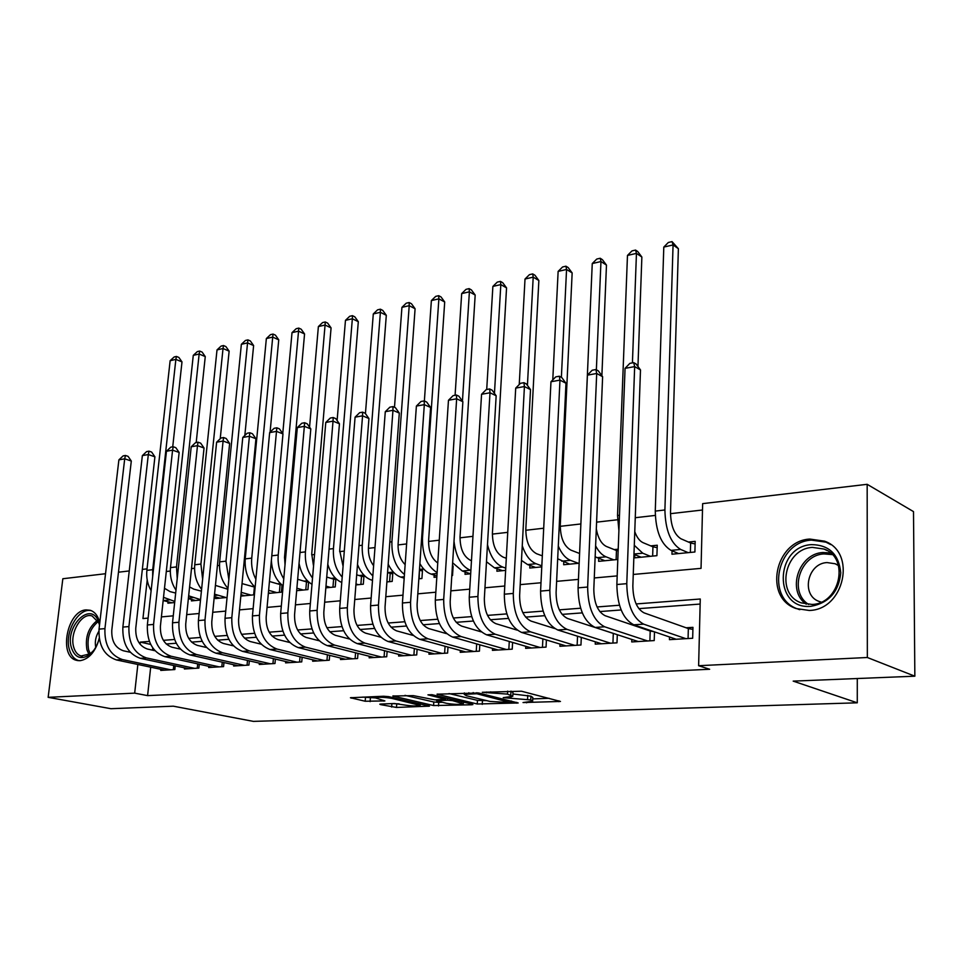 <?xml version="1.0" encoding="UTF-8"?>
<svg xmlns="http://www.w3.org/2000/svg" width="963" height="963" viewBox="0 0 963 963"><rect width="100%" height="100%" fill="white"/><g stroke="black" fill="none" stroke-linecap="round" stroke-linejoin="round"><path stroke-width="1.44" d="M523.041 702.545L560.454 701.449L521.452 691.217L482.307 692.301L507.489 694.106L512.785 696.309L503.228 697.657L530.733 699.932L532.635 701.233L523.041 702.545M99.249 638.613C95.409 651.758 89.017 659.125 80.085 660.69L76.426 660.305C58.237 656.272 67.217 610.482 86.164 609.892L90.293 610.289C95.06 611.914 98.214 616.151 99.755 622.989M809.811 539.063L824.46 541.146C856.889 552.088 844.37 609.952 809.233 610.458L796.148 608.556C763.382 597.842 774.818 540.809 809.811 539.063M380.999 704.025L379.807 704.206L380.566 704.615L396.491 707.444L429.474 706.132L388.715 696.646L383.659 696.237L350.424 697.742L365.206 701.245L384.887 700.92L375.161 697.826C378.856 696.971 384.418 697.164 391.869 698.392L420.181 705.422C416.498 706.252 411.032 706.072 403.75 704.892L394.505 703.52L380.999 704.025M633.245 574.454L701.04 568.363L702.653 503.637L867.169 484.317L913.502 511.606L914.85 676.195L793.187 681.118L857.275 702.809L253.401 721.383L173.328 706.18L110.95 708.708L48.15 697.332L62.836 578.739L105.545 573.719M914.85 676.195L867.338 657.5L698.62 665.71L700.27 599.01L636.122 603.945M150.685 667.178L147.592 695.623L709.647 669.261L698.62 665.71M147.592 695.623L134.676 693.131L48.15 697.332M477.251 704.001L518.166 702.966L478.539 692.975L436.997 694.203L477.251 704.001L477.455 700.366L486.64 700.619M471.521 704.784L433.579 705.554L392.796 696.008L413.356 695.635L434.831 699.848L445.688 699.282L427.945 694.853L431.978 694.684L472.243 704.182L472.893 704.579L471.521 704.784L471.569 704.025M227.918 588.875L226.859 588.983M254.039 586.214L251.897 586.443M280.365 583.542L277.597 583.831M307.414 580.797L304.007 581.134M335.244 577.969L331.152 578.378M363.87 575.055L359.067 575.537M386.885 581.917L392.206 581.399L392.88 572.106L387.776 572.624M418.845 578.811L421.926 578.51L422.564 569.085L419.495 569.398M451.828 575.609L452.526 575.537L453.128 565.979L452.429 566.051M579.594 553.123L578.835 553.195M618.21 549.187L614.213 549.596M634.822 554.664L634.701 557.842L656.91 555.675L657.248 545.227L650.735 545.889M669.526 636.988L669.441 639.661L692.674 638.252L692.951 627.346L686.138 627.792M631.824 639.444L631.74 641.936L654.214 640.576L654.491 631.872M595.339 641.815L595.242 644.139L616.994 642.827L617.307 634.701M559.997 644.091L559.888 646.281L580.966 645.005L581.291 637.398M525.75 646.293L525.642 648.352L546.057 647.112L546.406 639.974M492.538 648.412L492.43 650.362L512.232 649.158L512.593 642.441M460.326 650.47L460.218 652.312L479.43 651.144L479.803 644.801M429.077 652.457L428.956 654.202L447.602 653.07L447.988 647.076M398.73 654.383L398.61 656.032L416.714 654.936L417.099 649.267M369.262 656.248L369.142 657.813L386.717 656.754L387.114 651.361M340.625 658.054L340.505 659.547L357.586 658.511L357.983 653.395M312.782 659.811L312.662 661.232L329.274 660.221L329.671 655.358M285.71 661.509L285.59 662.869L301.744 661.894L302.141 657.248M259.384 663.158L259.264 664.458L274.973 663.507L275.37 659.077M233.756 664.771L233.636 666.011L248.923 665.084L249.321 660.859M208.802 666.336L208.682 667.515L223.572 666.613L223.97 662.568M184.499 667.853L184.39 668.984L198.884 668.105L199.281 664.241M700.149 604.054L638.83 608.64M621.135 609.964L599.805 611.565M582.29 612.877L562.091 614.382M544.769 615.682L525.629 617.114M508.476 618.402L490.336 619.751M473.363 621.027L456.173 622.315M439.381 623.567L423.082 624.782M406.458 626.022L391.014 627.178M374.571 628.418L359.921 629.513M343.647 630.729L329.767 631.764M313.649 632.968L300.492 633.955M284.542 635.147L272.084 636.086M256.29 637.265L244.482 638.144M228.845 639.312L217.662 640.154M202.182 641.31L191.589 642.104M176.265 643.248L166.226 643.994M152.768 647.943L152.527 650.169M649.507 630.175L647.967 630.271M175.23 665.854L174.845 669.562L160.713 670.417L160.833 669.321M702.484 510.005L670.489 513.676M655.285 515.422L635.255 517.721M617.536 519.755L596.591 522.151M580.87 523.956L560.237 526.328M543.698 528.218L525.774 530.276M507.742 532.346L492.382 534.104M472.953 536.331L459.989 537.823M439.26 540.195L428.559 541.423M406.615 543.939L398.044 544.926M374.98 547.574L368.42 548.32M344.297 551.089L339.638 551.618M314.54 554.507L311.675 554.832M285.65 557.818L284.47 557.95M245.059 562.464L244.048 562.585M219.468 565.401L217.397 565.642M194.55 568.266L191.493 568.615M170.295 571.047L166.298 571.504M672.066 550.812L671.957 554.219L694.901 551.992L695.178 541.362L688.449 542.049M598.745 558.371L598.625 561.345L617.813 559.479M563.8 561.947L563.668 564.739L579.148 563.235M529.915 565.401L529.77 568.038L541.784 566.87M497.052 568.748L496.908 571.228L505.647 570.373M465.165 571.974L465.021 574.321L470.678 573.779M434.205 575.116L434.06 577.331L436.829 577.066M404.135 578.149L404.039 580.244M364.014 575.212L363.328 584.204L355.901 584.926M335.918 578.643L335.244 586.936L325.843 587.851M308.605 581.917L307.943 589.585L296.664 590.68M282.015 585.047L281.377 592.173L268.34 593.437M240.834 596.109L254.425 594.785M215.724 597.048L215.568 598.565L227.075 597.445M191.589 599.455L191.432 600.912L200.509 600.021M168.068 601.791L167.911 603.187L174.676 602.537M857.275 702.809L857.287 678.53M867.169 484.317L867.338 657.5M118.473 572.203L129.247 570.939M142.331 569.41L147.038 568.856M147.207 580.051L142.945 618.559L148.109 618.102M161.399 616.898L173.256 615.839M186.714 614.623L199.124 613.503M212.739 612.287L225.739 611.108M239.51 609.88L253.125 608.652M267.064 607.4L281.316 606.112M295.424 604.848L310.363 603.5M324.651 602.212L340.3 600.804M354.757 599.504L371.152 598.035M385.802 596.711L402.979 595.17M417.822 593.834L435.83 592.209M450.853 590.861L469.751 589.163M484.967 587.791L504.781 586.01M520.201 584.625L540.989 582.759M556.626 581.351L578.438 579.389M594.279 577.956L617.187 575.898M149.373 641.406L140.333 642.104L140.092 644.259M137.853 664.47L134.676 693.131M619.462 605.233L597.072 606.955M580.617 608.219L559.334 609.856M543.084 611.108L522.837 612.673M506.791 613.9L487.531 615.381M471.677 616.609L453.344 618.017M437.684 619.221L420.241 620.557M404.761 621.749L388.161 623.037M372.862 624.205L357.056 625.42M341.937 626.588L326.89 627.744M311.952 628.899L297.615 629.995M282.845 631.138L269.195 632.185M254.593 633.305L241.593 634.316M227.148 635.424L214.773 636.374M200.497 637.47L188.7 638.385M174.58 639.468L163.349 640.335M150.697 644.44L140.333 642.104M532.659 700.667L532.816 697.501L530.926 696.177L530.733 699.932M512.906 693.986L530.926 696.177M512.81 695.707L512.978 692.505L510.98 691.109L510.775 694.925M532.756 698.909L549.127 698.295M448.999 693.553L477.455 700.366M510.486 702.581L476.781 693.745L464.238 694.347L466.429 695.743L489.986 701.425L510.486 702.581M441.993 702.28L438.719 702.4L438.49 705.951M404.99 695.358L433.807 702.003L438.719 702.4M446.411 703.303C453.802 704.519 459.435 704.699 463.323 703.821L452.466 700.619L447.422 700.209L436.6 700.775L446.411 703.303M362.786 697.092L375.076 697.898M392.134 703.616L399.151 703.869M690.375 552.425L690.627 543L680.937 538.774C674.293 534.561 670.814 525.822 670.501 512.521L678.385 248.707L673.065 244.951L664.903 509.969C665.373 530.035 670.621 543.192 680.636 549.44L688.172 552.642M690.627 543L695.117 543.939M663.796 247.082L668.334 242.471L672.042 241.617L673.065 244.951L663.796 247.082L655.273 511.1C655.719 531.082 660.979 544.179 671.042 550.391L678.602 553.569M672.042 241.617L678.385 248.707M688.076 638.529L688.34 628.574L644.03 612.853C636.844 608.929 633.112 599.949 632.847 585.937L640.491 369.936L634.665 366.614L626.781 583.662C627.19 604.824 632.811 618.318 643.657 624.144L685.849 638.662M625.059 368.348L629.886 363.34L633.726 362.642L634.665 366.614L625.059 368.348L616.862 584.517C617.259 605.583 622.892 619.016 633.774 624.806L676.17 639.251M688.34 628.574L692.903 629.393M633.726 362.642L636.062 363.978L640.491 369.936M811.4 544.625C829.059 544.841 838.845 554.255 840.771 572.853C838.737 591.884 828.782 603.043 810.93 606.305C773.482 610.133 774.433 546.659 811.4 544.625M811.978 604.439C840.073 603.945 849.968 557.77 824.015 549.042L812.411 547.393C784.4 548.669 775.203 594.303 801.385 602.898L811.978 604.439M838.496 565.57L835.114 563.74L827.036 562.573C807.271 563.331 800.795 595.399 819.248 601.49L821.162 602.104M830.672 544.577L825.989 542.169L811.436 540.111C776.708 541.808 765.38 598.384 797.906 609.025L799.832 609.687M99.201 638.276C97.347 645.679 94.013 651.265 89.198 655.009C80.796 660.052 74.849 657.585 71.358 647.605C64.75 626.143 90.931 600.563 98.479 621.472L99.526 624.963M99.418 624.758L98.768 622.82L92.159 616.007C81.783 612.071 69.348 633.004 73.67 647.004C75.03 651.831 77.497 654.84 81.073 655.996L90.185 653.841L93.652 650.519M91.437 610.723C78.617 607.111 64.172 632.474 69.324 649.363C71.009 655.394 74.079 659.125 78.533 660.57L79.074 660.714M98.852 631.295C95.71 636.411 94.663 641.743 95.734 647.292M652.649 556.096L652.95 546.803L643.079 542.687C639.673 541.134 636.892 537.45 634.761 531.66M652.95 546.803L657.163 547.682M633.967 554.315L641.141 557.216M634.28 545.275L642.73 553.183L650.398 556.313M637.951 366.518L641.864 257.037L636.447 253.377L632.426 362.87M635.568 250.067L636.447 253.377L627.467 255.448L631.981 250.898L635.568 250.067L637.735 251.536L641.864 257.037M627.467 255.448L617.536 515.494L618.908 530.757M616.115 559.647L616.464 550.499L606.437 546.478C601.442 544.023 598.059 538.185 596.314 528.988M616.464 550.499L618.138 550.836M595.158 556.783L604.86 560.743M595.616 545.865C598.601 551.546 602.08 555.194 606.028 556.819L613.816 559.864M601.875 375.702L606.473 265.102L600.96 261.539L596.362 369.792M600.214 258.253L600.96 261.539L592.257 263.549L596.747 259.059L600.214 258.253L602.417 259.685L606.473 265.102M592.257 263.549L580.966 521.777M579.582 553.484L570.939 550.15C563.981 546.202 560.418 537.896 560.273 525.22L572.154 272.926L566.557 269.459L561.381 377.303M557.685 558.781L569.711 564.149M558.287 546.045C561.513 553.581 565.582 558.335 570.481 560.322L578.39 563.307M565.943 266.197L566.557 269.459L558.131 271.397L562.573 266.98L565.943 266.197L568.182 267.582L572.154 272.926M558.131 271.397L552.774 379.916M542.325 555.856L536.547 553.713C529.494 549.849 525.918 541.675 525.822 529.193L538.859 280.522L533.201 277.139L527.423 385.381M521.489 560.406L527.592 564.571L535.633 567.46M522.259 545.732C525.497 555.302 530.095 561.309 536.042 563.728L541.832 565.835M532.695 273.901L533.201 277.139L525.016 279.029L529.433 274.66L532.695 273.901L534.959 275.249L538.859 280.522M525.016 279.029L519.238 384.538M649.893 640.84L650.206 631.042L605.089 615.694C597.782 611.842 594.027 603.031 593.81 589.248L602.621 376.714L596.699 373.475L587.647 587.033C587.96 607.834 593.629 621.087 604.656 626.793L647.618 640.973M587.406 375.161L592.197 370.225L595.916 369.539L596.699 373.475L587.406 375.161L578.077 587.851C578.366 608.58 584.047 621.773 595.11 627.443L638.252 641.539M650.206 631.042L654.021 631.704M595.916 369.539L598.288 370.851L602.621 376.714M612.937 643.079L613.299 633.425L567.448 618.439C560.033 614.671 556.253 606.004 556.096 592.45L565.979 383.262L559.972 380.12L549.837 590.283C550.066 610.747 555.771 623.771 566.954 629.345L610.614 643.212M550.968 381.745L555.735 376.882L559.334 376.22L559.972 380.12L550.968 381.745L540.58 591.089C540.797 611.457 546.503 624.421 557.721 629.971L601.55 643.765M559.334 376.22L561.73 377.496L565.979 383.262M554.592 628.502L531.034 621.087C523.535 617.391 519.719 608.881 519.623 595.555L530.517 389.618L524.426 386.548L513.279 593.437C513.435 613.563 519.165 626.359 530.493 631.824L574.779 645.379M515.711 388.113L520.441 383.322L523.92 382.696L524.426 386.548L515.711 388.113L504.323 594.207C504.468 614.25 510.209 626.997 521.561 632.426L566.003 645.908M523.92 382.696L526.352 383.924L530.517 389.618M577.138 645.234L577.535 636.206M517.119 630.127L495.813 623.651C488.217 620.04 484.389 611.661 484.341 598.553L496.162 395.757L489.998 392.772L477.913 596.482C477.997 616.284 483.763 628.863 495.211 634.22L540.062 647.485M481.56 394.288L486.255 389.57L489.625 388.956L489.998 392.772L481.56 394.288L469.258 597.229C469.318 616.958 475.084 629.477 486.568 634.81L531.552 647.991M489.625 388.956L492.093 390.159L496.162 395.757M542.458 647.341L542.879 638.902M506.309 558.275L503.192 557.156C496.065 553.376 492.478 545.335 492.418 533.033L506.55 287.889L500.82 284.591L494.452 393.398M486.484 561.73L494.452 567.845L502.59 570.674M487.483 544.601C490.396 556.542 495.451 564.017 502.65 567.038L505.768 568.134M500.435 281.377L500.82 284.591L492.875 286.42L497.269 282.111L500.435 281.377L502.722 282.701L506.55 287.889M492.875 286.42L486.712 389.485M481.175 631.86L461.698 626.131C454.018 622.592 450.178 614.358 450.178 601.454L462.878 401.715L456.655 398.79L443.69 599.431C443.702 618.92 449.492 631.295 461.06 636.543L506.418 649.519M448.469 400.271L453.128 395.624L456.39 395.023L456.655 398.79L448.469 400.271L435.312 600.154C435.3 619.57 441.09 631.884 452.682 637.109L498.172 650.013M456.39 395.023L458.882 396.19L462.878 401.715M508.849 649.363L509.271 641.466M471.473 560.719L470.847 560.502C463.648 556.795 460.049 548.886 460.037 536.764L475.18 295.039L469.39 291.825L462.445 401.114M452.634 562.801L462.312 571.023L470.534 573.792M454.006 541.362C455.824 556.542 461.241 566.172 470.257 570.24L470.883 570.445M469.113 288.623L469.39 291.825L461.674 293.595L466.032 289.345L469.113 288.623L471.425 289.923L475.18 295.039M461.674 293.595L455.09 395.263M446.543 633.642L428.643 628.538C420.903 625.059 417.063 616.97 417.099 604.258L430.605 407.481L424.322 404.641L410.551 602.284C410.491 621.472 416.293 633.642 427.969 638.782L473.784 651.494M416.389 406.073L421.012 401.487L424.177 400.909L424.322 404.641L416.389 406.073L402.426 602.994C402.353 622.098 408.168 634.22 419.856 639.336L465.791 651.975M424.177 400.909L426.693 402.053L430.605 407.481M476.24 651.337L476.685 643.922M452.321 567.749L453.007 567.869M419.892 563.62C423.022 569.109 426.765 572.612 431.123 574.104L436.901 575.994M437.756 562.97C431.484 558.516 428.439 550.992 428.607 540.387L444.701 301.985L438.875 298.855L422.468 538.233C422.276 554.893 427.163 566.364 437.118 572.648M438.695 295.677L438.875 298.855L431.376 300.576L435.697 296.375L438.695 295.677L441.018 296.941L444.701 301.985M431.376 300.576L424.37 400.993M413.091 635.424L396.624 630.873C388.823 627.467 384.959 619.498 385.044 606.979L399.308 413.091L392.964 410.31L378.447 605.053C378.327 623.952 384.141 635.917 395.901 640.961L442.137 653.408M385.284 411.707L389.859 407.168L392.94 406.615L392.964 410.31L385.284 411.707L370.574 605.739C370.43 624.554 376.256 636.471 388.041 641.502L434.361 653.877M392.94 406.615L395.468 407.734L399.308 413.091M444.617 653.251L445.062 646.269M419.146 578.787L419.435 570.313M419.724 570.409L422.444 570.903M388.197 564.174C391.484 571.035 395.697 575.332 400.825 577.102L404.195 578.161M405.146 564.619C400.139 559.647 397.791 552.738 398.104 543.902L415.089 308.738L409.215 305.68L391.917 541.796C391.532 556.578 395.709 567.46 404.448 574.454M409.131 302.526L409.215 305.68L401.932 307.353L406.217 303.201L409.131 302.526L411.478 303.754L415.089 308.738M401.932 307.353L394.493 407.301M380.734 637.205L365.567 633.136C357.706 629.79 353.842 621.954 353.963 609.627L368.937 418.52L362.557 415.811L347.318 607.737C347.137 626.347 352.964 638.12 364.808 643.079L411.406 655.261M355.082 417.16L359.632 412.694L362.618 412.152L362.557 415.811L355.082 417.16L339.686 608.399C339.494 626.937 345.32 638.662 357.177 643.597L403.858 655.719M362.618 412.152L365.17 413.235L368.937 418.52M413.909 655.105L414.355 648.532M389.594 581.652L390.196 573.394L387.571 572.564M390.196 573.394L392.748 573.852M357.502 564.426C360.788 572.744 365.422 577.944 371.405 580.003L372.5 580.34M373.608 565.726C369.816 560.695 368.107 554.568 368.48 547.309L386.307 315.31L380.385 312.313L362.257 545.251C361.739 558.359 365.266 568.579 372.825 575.922M380.385 309.183L380.385 312.313L373.295 313.938L377.556 309.845L380.385 309.183L382.756 310.387L386.307 315.31M373.295 313.938L365.434 413.609M349.413 638.987L335.437 635.327C327.528 632.041 323.664 624.325 323.821 612.179L339.445 423.792L333.029 421.144L317.128 610.337C316.899 628.67 322.737 640.263 334.643 645.126L381.565 657.067M325.783 422.456L330.285 418.05L333.186 417.521L333.029 421.144L325.783 422.456L309.725 610.975C309.484 629.236 315.322 640.792 327.239 645.631L374.234 657.512M333.186 417.521L335.75 418.592L339.445 423.792M384.093 656.91L384.55 650.699M360.872 584.445L361.51 576.295L356.695 574.803M361.51 576.295L363.906 576.717M355.973 583.975L358.356 584.685M343.081 566.268L339.71 550.631L358.308 321.69L352.35 318.765L333.439 548.609C332.849 560.201 335.762 569.699 342.202 577.114M352.434 315.659L352.35 318.765L345.464 320.354L349.689 316.297L352.434 315.659L354.817 316.839L358.308 321.69M345.464 320.354L337.11 420.506M327.793 564.258C330.658 573.611 335.317 579.69 341.769 582.471M319.066 640.732L306.198 637.458C298.253 634.232 294.377 626.636 294.57 614.671L310.808 428.92L304.356 426.332L287.841 612.865C287.564 630.921 293.402 642.333 305.367 647.112L352.578 658.812M297.314 427.608L301.78 423.263L304.597 422.745L304.356 426.332L297.314 427.608L280.654 613.479C280.365 631.475 286.204 642.851 298.181 647.593L345.452 659.246M304.597 422.745L307.185 423.78L310.808 428.92M355.118 658.668L355.576 652.794M332.957 587.153L333.619 579.124L326.734 577.054M333.619 579.124L335.846 579.509M325.988 586.106L330.417 587.406M313.541 566.136L311.735 553.845L331.079 327.901L325.073 325.037L305.44 551.871C304.802 562.055 307.161 570.794 312.53 578.065M325.253 321.967L325.073 325.037L318.38 326.577L322.569 322.581L325.253 321.967L327.649 323.111L331.079 327.901M318.38 326.577L309.556 427.151M299.06 563.367C301.106 573.394 305.415 580.376 312 584.312M289.646 642.465L277.801 639.516C269.821 636.362 265.944 628.875 266.173 617.078L282.978 433.892L276.501 431.376L259.42 615.309C259.083 633.112 264.921 644.355 276.947 649.038L324.399 660.522M269.652 432.604L274.094 428.318L276.826 427.813L276.501 431.376L269.652 432.604L252.438 615.911C252.089 633.654 257.94 644.849 269.965 649.519L317.477 660.943M276.826 427.813L279.414 428.836L282.978 433.892M326.963 660.365L327.42 654.804M305.801 589.801L306.487 581.869L297.663 579.281M306.487 581.869L308.569 582.23M296.881 588.224L303.237 590.042M285.024 564.812L284.542 556.987L304.561 333.944L298.542 331.152L278.211 555.049C277.573 563.921 279.426 571.829 283.772 578.775M298.783 328.094L298.542 331.152L292.018 332.644L296.183 328.696L298.783 328.094L301.19 329.214L304.561 333.944M292.018 332.644L282.749 433.567M271.373 560.346C272.035 571.805 275.96 580.328 283.134 585.889M261.117 644.175L250.211 641.527C242.207 638.421 238.33 631.054 238.595 619.426L255.941 438.731L249.417 436.263L231.806 617.692C231.433 635.231 237.271 646.305 249.333 650.916L297.013 662.171M242.772 437.467L247.178 433.23L249.826 432.748L249.417 436.263L242.772 437.467L225.029 618.282C224.644 635.761 230.482 646.787 242.556 651.373L290.272 662.58M249.826 432.748L252.438 433.735L255.941 438.731M299.589 662.014L300.035 656.742M233.419 645.848L223.416 643.477C215.375 640.431 211.511 633.173 211.788 621.701L229.639 443.437L223.091 441.03L204.987 620.003C204.565 637.301 210.403 648.207 222.501 652.733L270.362 663.784M216.627 442.198L220.996 438.009L223.585 437.539L223.091 441.03L216.627 442.198L198.402 620.569C197.969 637.807 203.807 648.677 215.917 653.191L263.814 664.181M223.585 437.539L226.197 438.514L229.639 443.437M272.95 663.627L273.408 658.62M206.515 647.509L197.355 645.379C189.302 642.381 185.426 635.219 185.739 623.916L204.048 448.012L197.487 445.652L178.925 622.254C178.456 639.312 184.294 650.061 196.416 654.503L244.446 665.349M191.204 446.796L195.525 442.667L198.041 442.198L197.487 445.652L191.204 446.796L172.521 622.796C172.04 639.805 177.878 650.519 190.012 654.948L238.066 665.734M198.041 442.198L200.665 443.149L204.048 448.012M247.046 665.192L247.491 660.437M279.378 592.365L280.077 584.529L269.435 581.483M280.077 584.529L281.75 584.818M268.412 592.714L270.302 593.244M268.629 590.319L276.802 592.618M270.085 432.182L278.752 339.831L272.71 337.098L251.74 558.131C251.114 565.763 252.499 572.804 255.881 579.245M273.023 334.065L272.71 337.098L266.354 338.555L270.483 334.655L273.023 334.065L275.442 335.16L278.752 339.831M266.354 338.555L245.228 558.889C244.542 570.83 247.852 580.28 255.135 587.225L242.026 583.59M240.967 594.701L244.746 595.724M241.195 592.353L251.078 595.11M244.831 435.493L253.618 345.561L247.551 342.888L225.98 561.14L228.845 579.437M247.936 339.879L247.551 342.888L241.364 344.309L245.457 340.445L247.936 339.879L250.356 340.95L253.618 345.561M241.364 344.309L219.648 561.874C218.914 572.576 221.695 581.399 227.966 588.369M253.654 594.857L254.376 587.141M227.882 589.26L215.423 585.396M214.292 596.663L219.853 598.143M214.544 594.171L226.016 597.542M220.226 438.755L229.134 351.146L223.031 348.522L200.906 564.053L202.627 579.269M223.488 345.536L223.031 348.522L217.012 349.918L221.081 346.102L223.488 345.536L225.92 346.596L229.134 351.146M217.012 349.918L194.743 564.775C193.996 574.321 196.283 582.495 201.592 589.32M180.382 649.122L172.004 647.22C163.939 644.271 160.075 637.217 160.412 626.058L179.142 452.466L172.582 450.154L153.574 624.433C153.069 641.262 158.895 651.855 171.053 656.236L219.203 666.878M166.455 451.262L170.752 447.193L173.196 446.736L172.582 450.154L166.455 451.262L147.351 624.975C146.833 641.743 152.66 652.3 164.817 656.658L213.004 667.251M173.196 446.736L175.82 447.675L179.142 452.466M221.815 666.721L222.26 662.183M201.411 591.174L193.828 589.151L189.591 586.949M188.375 598.613L195.609 600.503M188.664 595.832L200.545 599.636M196.199 442.535L205.263 356.587L199.148 354.023L176.494 566.906L177.216 578.534M199.666 351.062L199.148 354.023L193.274 355.371L197.319 351.603L199.666 351.062L202.11 352.085L205.263 356.587M193.274 355.371L170.487 567.604C169.753 576.055 171.583 583.554 175.988 590.102M154.983 650.723L147.351 649.014C139.262 646.113 135.41 639.167 135.771 628.153L154.911 456.811L148.326 454.548L128.922 626.564C128.38 643.152 134.206 653.6 146.376 657.91L194.634 668.37M142.355 455.619L146.617 451.599L149.012 451.153L148.326 454.548L142.355 455.619L122.867 627.082C122.313 643.621 128.127 654.033 140.309 658.319L188.592 668.731M149.012 451.153L151.636 452.068L154.911 456.811M197.259 668.202L197.692 663.892M175.675 593.076L170.042 591.607L164.492 588.273M163.168 600.551L171.992 602.802M163.505 597.337L174.785 601.442M172.726 446.832L181.995 361.895L175.868 359.38L152.72 569.675L152.672 576.584M176.434 356.442L175.868 359.38L170.138 360.704L174.147 356.972L176.434 356.442L178.889 357.454L181.995 361.895M170.138 360.704L146.87 570.361C146.159 577.764 147.58 584.541 151.119 590.692M130.282 652.276L123.348 650.771C115.259 647.918 111.407 641.057 111.792 630.199L131.305 461.036L124.709 458.809L104.931 628.622C104.365 645.005 110.167 655.309 122.349 659.535L170.704 669.815M118.894 459.869L123.132 455.884L125.455 455.463L124.709 458.809L118.894 459.869L99.033 629.128C98.455 645.451 104.257 655.719 116.451 659.944L164.817 670.164M125.455 455.463L128.079 456.354L131.305 461.036M173.328 669.658L173.761 665.529M526.641 702.003L526.592 702.834M486.52 692L486.459 692.903M506.899 697.08L506.851 697.946M527.748 695.37L527.555 699.138M511.052 696.779L511.004 697.79M507.657 691.133L507.489 694.106M490.697 691.831L490.649 692.734M558.913 700.799L558.877 701.69M437.768 694.022L437.72 694.636M516.734 702.352L516.686 703.183M482.451 700.775L482.246 704.398M511.148 700.98L511.076 702.147M476.841 692.698L476.781 693.745M473.17 692.553L473.122 693.456M468.837 692.734L468.788 693.625M433.807 702.003L433.579 705.554M393.614 695.84L393.566 696.442M445.05 697.766L444.99 698.861M461.614 701.678L461.542 702.749M452.538 699.535L452.466 700.619M447.542 698.356L447.422 700.209M437.972 699.728L437.924 700.57M418.339 703.363L418.267 704.35M391.941 697.381L391.869 698.392M383.719 700.414L383.671 701.112M370.394 698.091L370.129 701.642M365.471 697.694L365.206 701.245M351.29 697.573L351.242 698.175M428.246 705.614L428.198 706.312M396.732 703.953L396.491 707.444M391.917 703.616L391.664 707.059M680.636 549.44L671.042 550.391M664.903 509.969L655.273 511.1M643.657 624.144L633.774 624.806M626.781 583.662L616.862 584.517M806.236 604.198C786.518 590.764 798.556 553.617 822.92 552.509L830.503 552.955M832.249 554.592L823.907 553.918C799.832 554.965 788.553 592.101 808.619 604.451M89.041 654.611L86.947 649.832C84.925 637.181 88.44 627.346 97.504 620.316M98.214 621.58C89.848 628.574 86.646 637.963 88.608 649.748L90.269 653.781M642.73 553.183L633.967 554.05M619.486 515.265L617.536 515.494M606.028 556.819L597.036 557.697M570.481 560.322L561.766 561.188M536.042 563.728L527.592 564.571M604.656 626.793L595.11 627.443M587.647 587.033L578.077 587.851M566.954 629.345L557.721 629.971M549.837 590.283L540.58 591.089M530.493 631.824L521.561 632.426M513.279 593.437L504.323 594.207M495.211 634.22L486.568 634.81M477.913 596.482L469.258 597.229M502.65 567.038L494.452 567.845M461.06 636.543L452.682 637.109M443.69 599.431L435.312 600.154M470.257 570.24L462.312 571.023M427.969 638.782L419.856 639.336M410.551 602.284L402.426 602.994M437.058 573.515L431.123 574.104M422.468 538.233L421.625 538.329M395.901 640.961L388.041 641.502M378.447 605.053L370.574 605.739M404.291 576.753L400.825 577.102M391.917 541.796L389.822 542.037M364.808 643.079L357.177 643.597M347.318 607.737L339.686 608.399M372.525 579.895L371.405 580.003M362.257 545.251L358.982 545.636M334.643 645.126L327.239 645.631M317.128 610.337L309.725 610.975M333.439 548.609L329.057 549.115M305.367 647.112L298.181 647.593M287.841 612.865L280.654 613.479M305.44 551.871L299.999 552.509M276.947 649.038L269.965 649.519M259.42 615.309L252.438 615.911M278.211 555.049L271.795 555.795M249.333 650.916L242.556 651.373M231.806 617.692L225.029 618.282M222.501 652.733L215.917 653.191M204.987 620.003L198.402 620.569M196.416 654.503L190.012 654.948M178.925 622.254L172.521 622.796M251.74 558.131L245.228 558.889M242.447 592.751L241.135 592.883M225.98 561.14L219.648 561.874M217.373 595.23L214.412 595.531M200.906 564.053L194.743 564.775M171.053 656.236L164.817 656.658M153.574 624.433L147.351 624.975M192.949 597.65L188.423 598.095M176.494 566.906L170.487 567.604M146.376 657.91L140.309 658.319M128.922 626.564L122.867 627.082M169.151 599.997L163.289 600.575M152.72 569.675L146.87 570.361M122.349 659.535L116.451 659.944M104.931 628.622L99.033 629.128M824.46 541.146L828.625 543.228M76.426 660.305L78.015 660.63M511.582 701.088L511.522 702.304M464.322 692.915L464.238 694.347M445.773 697.934L445.7 699.114M463.432 702.099L463.359 703.411M436.66 699.776L436.6 700.775M420.289 703.809L420.205 705.048M375.257 696.586L375.161 697.826M835.114 563.74L837.172 564.739M827.157 550.583L824.015 549.042M797.906 609.025L798.929 609.459M90.185 653.841L89.198 655.009M82.324 656.26L81.073 655.996M98.768 622.82L98.479 621.472"/></g></svg>
